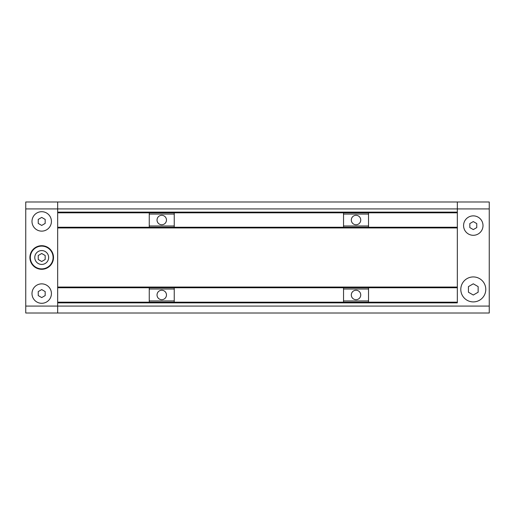 <?xml version="1.0" encoding="UTF-8"?>
<svg xmlns="http://www.w3.org/2000/svg" width="515" height="515" viewBox="0 0 515 515"><rect width="100%" height="100%" fill="white"/><g stroke="black" fill="none" stroke-linecap="round" stroke-linejoin="round"><path stroke-width="0.77" d="M489.25 306.071L489.25 313.011L57.667 313.011L57.667 302.878L457.333 302.878L457.333 208.929L457.333 212.122L57.667 212.122L57.667 201.989L457.333 201.989L457.333 208.929L457.333 201.989L489.25 201.989L489.25 208.929L57.667 208.929L57.667 313.011L25.75 313.011L25.75 306.071L489.25 306.071L489.25 208.929M457.333 212.817L57.667 212.817M457.333 227.25L57.667 227.25M57.667 287.061L57.667 227.939L457.333 227.939L457.333 287.061L57.667 287.061M457.333 287.75L57.667 287.75M457.333 302.183L57.667 302.183M35.702 260.97A6.94 6.94 0 0 0 45.178 263.506A6.94 6.94 0 0 0 47.715 254.03A6.94 6.94 0 0 0 38.239 251.494A6.94 6.94 0 0 0 35.702 260.97M51.564 251.809A11.382 11.382 0 0 0 36.018 247.644A11.382 11.382 0 0 0 31.853 263.191A11.382 11.382 0 0 0 47.399 267.356A11.382 11.382 0 0 0 51.564 251.809M51.925 251.603A11.794 11.794 0 0 0 35.812 247.284A11.794 11.794 0 0 0 31.492 263.397A11.794 11.794 0 0 0 47.605 267.716A11.794 11.794 0 0 0 51.925 251.603M51.423 221.418A9.714 9.714 0 0 0 41.709 211.704A9.714 9.714 0 0 0 31.994 221.418A9.714 9.714 0 0 0 41.709 231.132A9.714 9.714 0 0 0 51.423 221.418M46.569 285.168A9.714 9.714 0 0 0 33.295 288.722A9.714 9.714 0 0 0 36.855 301.996A9.714 9.714 0 0 0 50.122 298.436A9.714 9.714 0 0 0 46.569 285.168M41.709 289.572L38.239 291.58L38.239 295.584L41.709 297.586L45.178 295.584L45.178 291.58L41.709 289.572M45.178 219.416L41.709 217.414L38.239 219.416L38.239 223.42L41.709 225.428L45.178 223.42L45.178 219.416M45.178 255.498L45.178 259.502L41.709 261.504L38.239 259.502L38.239 255.498L41.709 253.496L45.178 255.498M25.75 208.929L57.667 208.929L57.667 201.989L25.75 201.989L25.75 306.071M485.78 289.417A12.489 12.489 0 0 0 473.291 276.928A12.489 12.489 0 0 0 460.803 289.417A12.489 12.489 0 0 0 473.291 301.906A12.489 12.489 0 0 0 485.78 289.417M468.431 233.997A9.714 9.714 0 0 0 481.705 230.437A9.714 9.714 0 0 0 478.145 217.169A9.714 9.714 0 0 0 464.878 220.723A9.714 9.714 0 0 0 468.431 233.997M473.291 229.587L476.761 227.585L476.761 223.581L473.291 221.579L469.822 223.581L469.822 227.585L473.291 229.587M478.145 286.61L473.291 283.81L468.431 286.61L468.431 292.224L473.291 295.024L478.145 292.224L478.145 286.61M157.03 220.034A4.719 4.719 0 0 0 161.749 224.752A4.719 4.719 0 0 0 166.467 220.034A4.719 4.719 0 0 0 161.749 215.315A4.719 4.719 0 0 0 157.03 220.034M174.237 212.817L174.237 214.478L173.819 214.066L149.672 214.066L149.26 214.478L149.26 225.583L149.672 226.001L173.819 226.001L174.237 225.583L174.237 227.25M174.237 214.478L174.237 225.583M149.26 225.583L149.26 227.25M149.26 212.817L149.26 214.478M351.307 220.034A4.719 4.719 0 0 0 356.026 224.752A4.719 4.719 0 0 0 360.745 220.034A4.719 4.719 0 0 0 356.026 215.315A4.719 4.719 0 0 0 351.307 220.034M368.521 212.817L368.521 214.478L368.103 214.066L343.956 214.066L343.537 214.478L343.537 225.583L343.956 226.001L368.103 226.001L368.521 225.583L368.521 227.25M368.521 214.478L368.521 225.583M343.537 225.583L343.537 227.25M343.537 212.817L343.537 214.478M157.03 294.966A4.719 4.719 0 0 0 161.749 299.685A4.719 4.719 0 0 0 166.467 294.966A4.719 4.719 0 0 0 161.749 290.248A4.719 4.719 0 0 0 157.03 294.966M174.237 287.75L174.237 289.417L173.819 288.999L149.672 288.999L149.26 289.417L149.26 300.522L149.672 300.934L173.819 300.934L174.237 300.522L174.237 302.183M174.237 289.417L174.237 300.522M149.26 300.522L149.26 302.183M149.26 287.75L149.26 289.417M351.307 294.966A4.719 4.719 0 0 0 356.026 299.685A4.719 4.719 0 0 0 360.745 294.966A4.719 4.719 0 0 0 356.026 290.248A4.719 4.719 0 0 0 351.307 294.966M368.521 287.75L368.521 289.417L368.103 288.999L343.956 288.999L343.537 289.417L343.537 300.522L343.956 300.934L368.103 300.934L368.521 300.522L368.521 302.183M368.521 289.417L368.521 300.522M343.537 300.522L343.537 302.183M343.537 287.75L343.537 289.417"/></g></svg>
